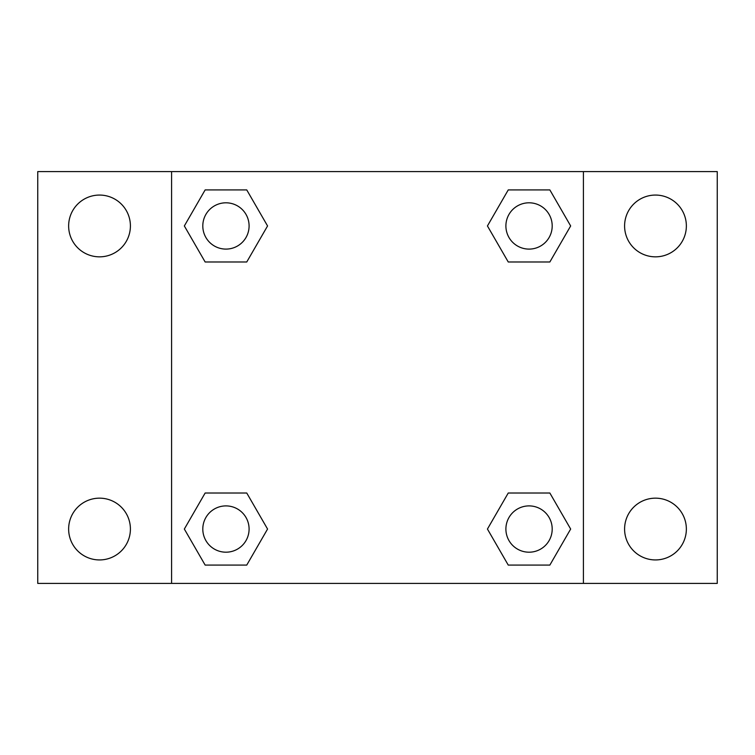 <?xml version="1.0" encoding="UTF-8"?>
<svg xmlns="http://www.w3.org/2000/svg" width="755" height="755" viewBox="0 0 755 755"><rect width="100%" height="100%" fill="white"/><g stroke="black" fill="none" stroke-linecap="round" stroke-linejoin="round"><path stroke-width="1.13" d="M37.75 171.593L717.25 171.593L717.25 583.407L37.75 583.407L37.75 171.593M655.482 195.064A30.889 30.889 0 0 1 686.361 225.953A30.889 30.889 0 0 1 655.482 256.842A30.889 30.889 0 0 1 624.593 225.953A30.889 30.889 0 0 1 655.482 195.064M655.482 498.158A30.889 30.889 0 0 1 686.361 529.047A30.889 30.889 0 0 1 655.482 559.936A30.889 30.889 0 0 1 624.593 529.047A30.889 30.889 0 0 1 655.482 498.158M99.518 498.158A30.889 30.889 0 0 1 130.407 529.047A30.889 30.889 0 0 1 99.518 559.936A30.889 30.889 0 0 1 68.639 529.047A30.889 30.889 0 0 1 99.518 498.158M99.518 195.064A30.889 30.889 0 0 1 130.407 225.953A30.889 30.889 0 0 1 99.518 256.842A30.889 30.889 0 0 1 68.639 225.953A30.889 30.889 0 0 1 99.518 195.064M205.143 493.015L246.753 493.015L267.563 529.047L246.753 565.08L205.143 565.08L184.343 529.047L205.143 493.015L246.753 493.015L205.143 493.015M508.247 189.92L549.857 189.92L570.657 225.953L549.857 261.985L508.247 261.985L487.437 225.953L508.247 189.92L549.857 189.92L508.247 189.92M171.593 583.407L171.593 171.593M583.407 171.593L583.407 583.407M205.143 189.92L246.753 189.92L267.563 225.953L246.753 261.985L205.143 261.985L184.343 225.953L205.143 189.92L246.753 189.92L205.143 189.92M508.247 493.015L549.857 493.015L570.657 529.047L549.857 565.08L508.247 565.08L487.437 529.047L508.247 493.015L549.857 493.015L508.247 493.015M549.857 565.08L508.247 565.08L549.857 565.08M552.198 529.047A23.141 23.141 0 0 0 517.477 509.002A23.141 23.141 0 0 0 517.477 549.093A23.141 23.141 0 0 0 552.198 529.047M246.753 565.08L205.143 565.08L246.753 565.08M249.093 529.047A23.141 23.141 0 0 0 214.382 509.002A23.141 23.141 0 0 0 214.382 549.093A23.141 23.141 0 0 0 249.093 529.047M549.857 261.985L508.247 261.985L549.857 261.985M552.198 225.953A23.141 23.141 0 0 0 517.477 205.907A23.141 23.141 0 0 0 517.477 245.998A23.141 23.141 0 0 0 552.198 225.953M246.753 261.985L205.143 261.985L246.753 261.985M249.093 225.953A23.141 23.141 0 0 0 214.382 205.907A23.141 23.141 0 0 0 214.382 245.998A23.141 23.141 0 0 0 249.093 225.953"/></g></svg>
